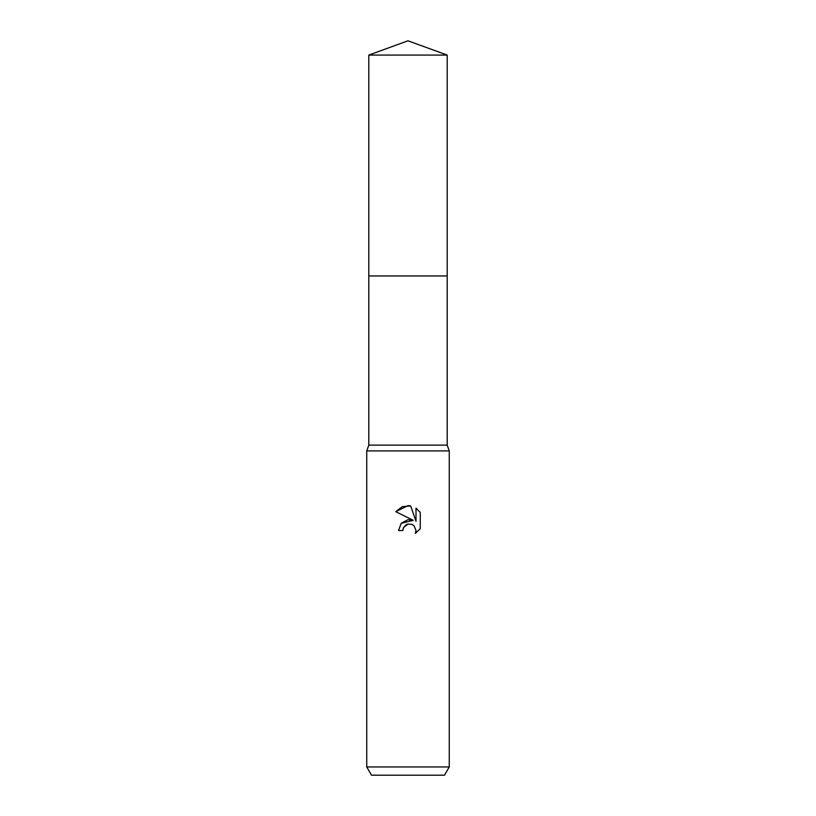 <?xml version="1.0" encoding="UTF-8"?>
<svg xmlns="http://www.w3.org/2000/svg" width="816" height="816" viewBox="0 0 816 816"><rect width="100%" height="100%" fill="white"/><g stroke="black" fill="none" stroke-linecap="round" stroke-linejoin="round"><path stroke-width="1.22" d="M368.812 275.971L368.812 445.128L447.188 445.128L449.259 450.911L449.259 766.948L366.741 766.948L371.504 775.2L444.496 775.2L449.259 766.948M368.812 445.128L366.741 450.911L449.259 450.911M408 524.045L403.543 527.524L402.849 530.522L398.514 530.522L401.197 523.291L408 519.67L413.253 520.312L395.74 511.673L408 505.634L410.662 505.92L416.007 521.322L416.007 508.133L420.26 512.428L420.26 528.707L415.334 533.429L416.027 530.482L414.1 525.82L411.958 524.392L408 524.045L411.958 524.392L414.1 525.82L416.027 530.482L415.334 533.429L420.26 528.707M402.849 530.522L403.288 528.105M410.662 505.92L402.329 506.654L395.74 511.673M420.26 512.428L416.007 508.133M413.253 520.312L401.156 523.342M403.543 527.524L406.225 524.719M406.919 524.382L407.837 524.086M408 40.8L447.199 55.07L447.199 275.971L368.801 275.971L368.801 55.07L408 40.8M368.801 55.07L447.199 55.07M447.188 275.971L447.188 445.128M366.741 450.911L366.741 766.948"/></g></svg>
